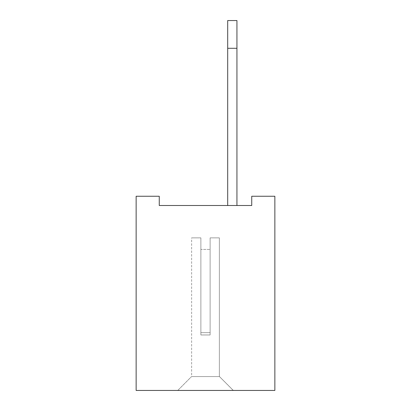 <?xml version="1.0" encoding="UTF-8"?>
<svg xmlns="http://www.w3.org/2000/svg" width="411" height="411" viewBox="0 0 411 411"><rect width="100%" height="100%" fill="white"/><g stroke="black" fill="none" stroke-linecap="round" stroke-linejoin="round"><path stroke-width="0.31" stroke-dasharray="2.06 1.54" d="M274.856 196.253L274.856 390.45L136.144 390.45L136.144 196.253L159.263 196.253L159.263 205.5L251.738 205.5L251.738 196.253L274.856 196.253M233.243 390.45L177.758 390.358L233.243 390.358L177.758 390.358L233.243 390.358L177.758 390.358L233.243 390.358L177.758 390.358L233.243 390.358L177.758 390.358L233.243 390.358L177.758 390.358L233.243 390.358L177.758 390.358L233.243 390.358L177.758 390.358L233.243 390.358L177.758 390.358L233.243 390.358L177.758 390.358L233.243 390.358L177.758 390.358L233.243 390.358L177.758 390.358L233.243 390.358L177.758 390.358L233.243 390.358L219.464 376.579L191.536 376.579L219.464 376.579L191.536 376.579L219.464 376.579L191.536 376.579L219.464 376.579L191.536 376.579L219.464 376.579L191.536 376.579L219.464 376.579L191.536 376.579L219.464 376.579L191.536 376.579L219.464 376.579L191.536 376.579L219.464 376.579L191.536 376.579L219.464 376.579L191.536 376.579L219.464 376.579L191.536 376.579L219.464 376.579L191.536 376.579L219.464 376.579L191.536 376.579L219.464 376.579L233.243 390.45M210.124 205.5L236.942 205.5L210.124 205.5M177.758 390.45L191.536 376.579L177.758 390.45M236.942 48.293L227.694 48.293L236.942 48.293L227.694 48.293L236.942 48.293L227.694 48.293L236.942 48.293L227.694 48.293L236.942 48.293L227.694 48.293L236.942 48.293L227.694 48.293L236.942 48.293L227.694 48.293L236.942 48.293L227.694 48.293L236.942 48.293L227.694 48.293L236.942 48.293L227.694 48.293L236.942 48.293L227.694 48.293L236.942 48.293L227.694 48.293L236.942 48.293L236.942 20.55L227.694 20.55L236.942 20.55L227.694 20.55L236.942 20.55L227.694 20.55L236.942 20.55L227.694 20.55L236.942 20.55L227.694 20.55L236.942 20.55L227.694 20.55L236.942 20.55L227.694 20.55L236.942 20.55L227.694 20.55L236.942 20.55L227.694 20.55L236.942 20.55L227.694 20.55L236.942 20.55L227.694 20.55L236.942 20.55L227.694 20.55L236.942 20.55L227.694 20.55L227.694 205.5L227.694 48.293L227.694 205.5L227.694 48.293L227.694 205.5L227.694 48.293L227.694 205.5L227.694 48.293L227.694 205.5L227.694 48.293L227.694 205.5L227.694 48.293L227.694 205.5L227.694 48.293L227.694 205.5L227.694 48.293L227.694 205.5L227.694 48.293L227.694 205.5L227.694 48.293L227.694 205.5L227.694 48.293L227.694 205.5L227.694 48.293L236.942 48.293L236.942 205.5L236.942 20.55L236.942 205.5M227.694 48.293L227.694 205.5M191.629 376.579L219.371 376.579L191.629 376.579L219.371 376.579L191.629 376.579L219.371 376.579L191.629 376.579L219.371 376.579L191.629 376.579L219.371 376.579L191.629 376.579L219.371 376.579L191.629 376.579L219.371 376.579L191.629 376.579L219.371 376.579L191.629 376.579L219.371 376.579L191.629 376.579L219.371 376.579L191.629 376.579L219.371 376.579L191.629 376.579L219.371 376.579L191.629 376.579L219.371 376.579L191.629 376.579L191.629 237.866L200.876 237.866L191.629 237.866L200.876 237.866L200.876 334.965L210.124 334.965L210.124 237.866L219.371 237.866L210.124 237.866L210.124 334.965L210.124 237.866L219.371 237.866L210.124 237.866L210.124 334.965L210.124 237.866L219.371 237.866L210.124 237.866L210.124 334.965L210.124 237.866L219.371 237.866L210.124 237.866L210.124 334.965L210.124 237.866L219.371 237.866L210.124 237.866L210.124 334.965L210.124 237.866L219.371 237.866L210.124 237.866L210.124 334.965L210.124 237.866L219.371 237.866L210.124 237.866L210.124 334.965L210.124 237.866L219.371 237.866L210.124 237.866L210.124 334.965L210.124 237.866L219.371 237.866L210.124 237.866L210.124 334.965L210.124 237.866L219.371 237.866L210.124 237.866L210.124 334.965L210.124 237.866L219.371 237.866L210.124 237.866L210.124 334.965L210.124 237.866L219.371 237.866L210.124 237.866L210.124 334.965L210.124 237.866L219.371 237.866L210.124 237.866L210.124 334.965L210.124 249.426L210.124 334.965L210.124 249.426L210.124 334.965L210.124 249.426L210.124 334.965L210.124 249.426L210.124 334.965L210.124 249.426L210.124 334.965L210.124 249.426L210.124 334.965L210.124 249.426L210.124 334.965L210.124 249.426L210.124 334.965L210.124 249.426L210.124 334.965L210.124 249.426L210.124 334.965L210.124 249.426L210.124 334.965L210.124 249.426L210.124 334.965L200.876 334.965L200.876 237.866L191.629 237.866L200.876 237.866L200.876 334.965L210.124 334.965L200.876 334.965L200.876 237.866L191.629 237.866L200.876 237.866L200.876 334.965L210.124 334.965L200.876 334.965L200.876 237.866L191.629 237.866L200.876 237.866L200.876 334.965L210.124 334.965L200.876 334.965L200.876 237.866L191.629 237.866L200.876 237.866L200.876 334.965L210.124 334.965L200.876 334.965L200.876 237.866L191.629 237.866L200.876 237.866L200.876 334.965L210.124 334.965L200.876 334.965L200.876 237.866L191.629 237.866L200.876 237.866L200.876 334.965L210.124 334.965L200.876 334.965L200.876 237.866L191.629 237.866L200.876 237.866L200.876 334.965L210.124 334.965L200.876 334.965L200.876 237.866L191.629 237.866L200.876 237.866L200.876 334.965L210.124 334.965L200.876 334.965L200.876 237.866L191.629 237.866L200.876 237.866L200.876 334.965L210.124 334.965L200.876 334.965L200.876 237.866L191.629 237.866L200.876 237.866L200.876 334.965L210.124 334.965L200.876 334.965L200.876 237.866L191.629 237.866L200.876 237.866L200.876 334.965L210.124 334.965L200.876 334.965L200.876 237.866L191.629 237.866L191.629 376.579M219.371 376.579L219.371 237.866L219.371 376.579M200.876 334.965L210.124 334.965L200.876 334.965L200.876 237.866L200.876 334.965L200.876 249.426L200.876 332.653L210.124 332.653L210.124 249.426L210.124 332.653L200.876 332.653L200.876 334.965L200.876 249.426L200.876 332.653L210.124 332.653L200.876 332.653L200.876 334.965L200.876 249.426L200.876 332.653L210.124 332.653L200.876 332.653L200.876 334.965L200.876 249.426L200.876 332.653L210.124 332.653L200.876 332.653L200.876 334.965L200.876 249.426L200.876 332.653L210.124 332.653L200.876 332.653L200.876 334.965L200.876 249.426L200.876 332.653L210.124 332.653L200.876 332.653L200.876 334.965L200.876 249.426L200.876 332.653L210.124 332.653L200.876 332.653L200.876 334.965L200.876 249.426L200.876 332.653L210.124 332.653L200.876 332.653L200.876 334.965L200.876 249.426L200.876 332.653L210.124 332.653L200.876 332.653L200.876 334.965L200.876 249.426L200.876 332.653L210.124 332.653L200.876 332.653L200.876 334.965L200.876 249.426L200.876 332.653L210.124 332.653L200.876 332.653L200.876 334.965L200.876 249.426L200.876 332.653L210.124 332.653L200.876 332.653L200.876 334.965M200.876 249.426L200.876 332.653L200.876 249.426L210.124 249.426L200.876 249.426M200.876 332.653L210.124 332.653L200.876 332.653"/><path stroke-width="0.62" d="M274.856 196.253L274.856 390.45L136.144 390.45L136.144 196.253L159.263 196.253L159.263 205.5L251.738 205.5L251.738 196.253L274.856 196.253M227.694 205.5L227.694 48.293L236.942 48.293L236.942 205.5M236.942 48.293L236.942 20.55L227.694 20.55L227.694 48.293"/></g></svg>
